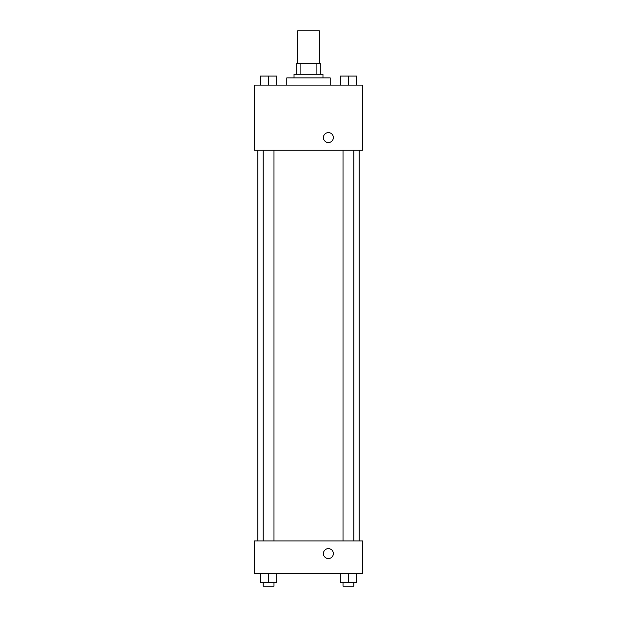 <?xml version="1.0" encoding="UTF-8"?>
<svg xmlns="http://www.w3.org/2000/svg" width="617" height="617" viewBox="0 0 617 617"><rect width="100%" height="100%" fill="white"/><g stroke="black" fill="none" stroke-linecap="round" stroke-linejoin="round"><path stroke-width="0.93" d="M319.351 63.404L319.351 30.85L297.649 30.85L297.649 63.404M300.888 74.264L300.888 63.404L296.746 63.404L296.746 74.264L296.746 63.404M300.888 63.404L320.254 63.404L320.254 74.264M316.112 74.264L316.112 63.404M294.031 77.881L294.031 74.264L322.969 74.264L322.969 77.881M330.203 85.115L330.203 77.881L286.797 77.881L286.797 85.115M254.235 85.115L362.765 85.115L362.765 150.232L254.235 150.232L254.235 85.115M323.424 137.568A4.975 4.975 0 0 1 330.882 133.264A4.975 4.975 0 0 1 330.882 141.879A4.975 4.975 0 0 1 323.424 137.568M254.235 540.932L362.765 540.932L362.765 573.486L254.235 573.486L254.235 540.932M328.398 558.562A4.975 4.975 0 0 1 324.087 551.104A4.975 4.975 0 0 1 332.702 551.104A4.975 4.975 0 0 1 328.398 558.562M340.299 573.486L340.299 582.533L356.58 582.533L356.58 573.486L356.58 582.533M348.435 582.533L348.435 573.486M353.865 582.533L353.865 586.15L343.013 586.15L343.013 582.533M260.42 573.486L260.42 582.533L276.701 582.533L276.701 573.486L276.701 582.533M268.565 582.533L268.565 573.486M273.987 582.533L273.987 586.15L263.135 586.15L263.135 582.533M340.299 85.115L340.299 76.068L356.58 76.068L356.58 85.115L356.58 76.068M348.435 85.115L348.435 76.068M353.865 76.068L343.013 76.068M260.42 85.115L260.42 76.068L276.701 76.068L276.701 85.115L276.701 76.068M268.565 85.115L268.565 76.068M273.987 76.068L263.135 76.068M359.148 540.932L359.148 150.232M257.852 540.932L257.852 150.232M343.013 150.232L343.013 540.932M353.865 150.232L353.865 540.932M273.987 540.932L273.987 150.232M263.135 540.932L263.135 150.232"/></g></svg>
